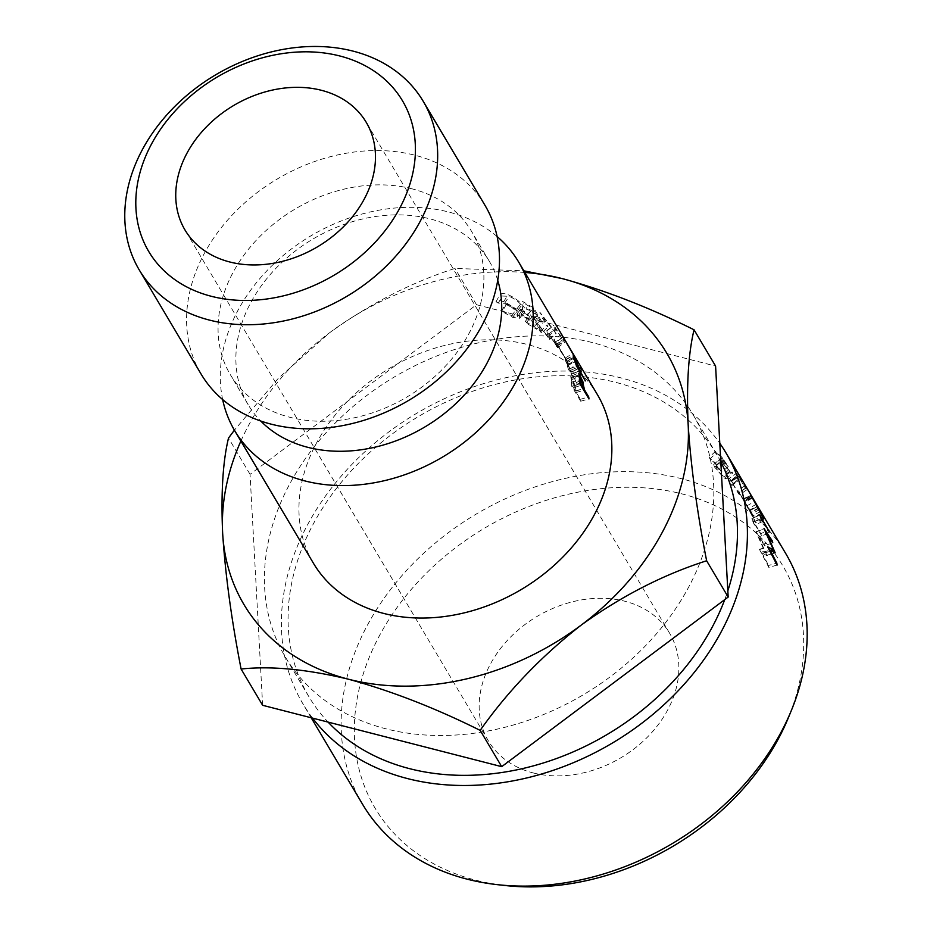 <?xml version="1.0" encoding="UTF-8"?>
<svg xmlns="http://www.w3.org/2000/svg" width="933" height="933" viewBox="0 0 933 933"><rect width="100%" height="100%" fill="white"/><g stroke="black" fill="none" stroke-linecap="round" stroke-linejoin="round"><path stroke-width="0.7" stroke-dasharray="4.67 3.5" d="M504.986 885.499A237.157 184.862 149.3 0 1 475.888 880.216A237.157 184.862 149.3 0 1 379.369 635.84A237.157 184.862 149.3 0 1 682.14 493.942A237.157 184.862 149.3 0 1 788.665 717.045M785.609 553.316A245.939 191.708 -30.7 0 0 681.09 478.594A245.939 191.708 -30.7 0 0 412.981 563.672A245.939 191.708 -30.7 0 0 362.68 804.456M720.812 461.87A237.157 184.862 -30.7 0 0 716.696 454.453A237.157 184.862 -30.7 0 0 615.908 382.402A237.157 184.862 -30.7 0 0 357.362 464.436A237.157 184.862 -30.7 0 0 308.858 696.624A237.157 184.862 -30.7 0 0 328.078 722.095M312.555 718.118A245.939 191.708 149.3 0 1 302.933 703.844A245.939 191.708 149.3 0 1 353.234 463.06A245.939 191.708 149.3 0 1 621.343 377.982A245.939 191.708 149.3 0 1 719.798 443.292M533.175 772.921A105.406 82.162 -30.7 0 0 648.085 736.452A105.406 82.162 -30.7 0 0 669.637 633.262A105.406 82.162 -30.7 0 0 624.842 601.237A105.406 82.162 -30.7 0 0 509.943 637.705A105.406 82.162 -30.7 0 0 488.379 740.895A105.406 82.162 -30.7 0 0 533.175 772.921M592.245 342.551A237.157 184.862 -30.7 0 0 333.699 424.597A237.157 184.862 -30.7 0 0 285.195 656.785A237.157 184.862 -30.7 0 0 385.994 728.825A237.157 184.862 -30.7 0 0 644.528 646.791A237.157 184.862 -30.7 0 0 693.032 414.602A237.157 184.862 -30.7 0 0 592.245 342.551M597.388 394.601A165.129 128.719 -30.7 0 0 527.203 344.44A165.129 128.719 -30.7 0 0 347.193 401.563A165.129 128.719 -30.7 0 0 313.418 563.229M497.126 236.574A165.129 128.719 -30.7 0 0 448.551 211.978A165.129 128.719 -30.7 0 0 284.052 254.791A165.129 128.719 -30.7 0 0 222.649 399.557M497.732 280.285A140.288 109.359 -30.7 0 0 489.417 261.438A140.288 109.359 -30.7 0 0 429.798 218.823A140.288 109.359 -30.7 0 0 276.868 267.351A140.288 109.359 -30.7 0 0 248.166 404.7A140.288 109.359 -30.7 0 0 260.739 421.016M411.978 188.816A140.288 109.359 -30.7 0 0 259.047 237.344A140.288 109.359 -30.7 0 0 230.358 374.693A140.288 109.359 -30.7 0 0 289.976 417.308A140.288 109.359 -30.7 0 0 442.907 368.78A140.288 109.359 -30.7 0 0 471.597 231.431A140.288 109.359 -30.7 0 0 411.978 188.816M485.008 205.365A165.129 128.719 -30.7 0 0 414.835 155.205A165.129 128.719 -30.7 0 0 234.813 212.327A165.129 128.719 -30.7 0 0 201.05 373.993M524.847 272.448A245.939 191.708 -30.7 0 0 329.582 332.754L278.314 378.331L234.405 430.16M240.877 441.076A245.939 191.708 149.3 0 1 329.582 332.754C370.319 303.482 412.129 282.034 454.989 268.447L523.88 270.827M505.453 304.065L506.771 303.703L516.357 308.905L522.55 309.674L522.468 306.7C519.774 302.525 515.331 299.073 509.15 296.321L502.327 296.041L499.983 294.606C501.336 293.207 504.053 293.254 508.135 294.746C515.168 297.767 520.556 302.012 524.299 307.493L524.719 311.54L517.232 310.432L505.453 304.065L501.499 311.179L502.712 310.794L506.771 303.703M574.483 356.044L561.06 334.725L553.852 339.705L555.275 342.749L562.401 337.641C560.162 333.384 560.873 333.956 564.558 339.379L565.83 341.466M543.414 317.465L547.998 326.853L546.353 325.64L540.265 312.742L554.47 330.9L553.934 325.43L564.628 342.458L555.567 328.684L556.185 333.711L543.414 317.465L537.198 323.459L541.863 332.918L547.998 326.853M536.58 314.596L527.133 309.126L526.235 307.587L535.694 313.068L533.011 308.496L523.565 303.003L522.678 301.476L533.828 308.088L542.528 322.97L531.367 316.38L530.48 314.853L539.927 320.322L536.58 314.596L530.83 320.929L521.885 315.739L527.133 309.126M262.639 705.301L250.056 474.337L476.53 304.718L715.588 366.074M476.53 304.718L454.989 268.447M250.056 474.337L228.515 438.055M736.044 477.09L738.528 479.772L736.044 477.09L729.209 482.524L731.157 485.055L729.209 482.524L736.044 477.09M738.038 479.667L731.157 485.055L738.038 479.667M713.663 464.634L720.054 458.814L725.186 462.768L721.979 457.998A245.939 191.708 -30.7 0 0 716.357 452.983L709.966 458.838A237.157 184.862 -30.7 0 1 715.378 463.678L718.562 468.413L713.663 464.634L714.433 466.885L723.157 477.101L725.757 478.909L725.291 477.381A237.157 184.862 -30.7 0 0 723.938 476.04L724.171 476.88L730.854 471.282L728.731 469.8L721.804 460.855L715.354 466.64L715.856 468.074C714.806 466.092 715.424 466.127 717.722 468.179L721.582 472.191L715.553 463.165A237.157 184.862 -30.7 0 0 709.057 457.298L709.966 458.838M720.054 458.814L720.801 461.007L729.734 471.422C732.393 473.859 733.163 474.011 732.043 471.865A245.939 191.708 -30.7 0 0 730.644 470.465L723.938 476.04L722.154 475.492L715.856 468.074L722.282 462.243C721.244 460.272 721.909 460.354 724.3 462.488L728.265 466.605L722.189 457.52A245.939 191.708 -30.7 0 0 715.448 451.444L716.357 452.983M725.757 478.909L732.487 473.334L732.043 471.865L725.291 477.381M736.557 473.299L745.479 488.321L738.33 493.394L729.408 478.372L736.557 473.299A245.939 191.708 -30.7 0 1 739.018 476.495L731.775 481.451A237.157 184.862 -30.7 0 0 729.408 478.372M739.018 476.495L740.697 479.061A245.939 191.708 -30.7 0 0 738.679 476.39L746.68 489.86A245.939 191.708 -30.7 0 0 745.479 488.321M758.786 508.252L751.17 512.614L744.254 500.928A237.157 184.862 -30.7 0 0 743.135 498.992L750.948 494.991L746.377 487.586A245.939 191.708 -30.7 0 0 745.082 485.661L751.123 495.948L743.776 500.753L737.711 490.443A237.157 184.862 -30.7 0 1 738.971 492.297L743.449 499.575L743.135 498.992L743.449 499.575L750.948 494.991M755.1 501.931L752.441 497.872A245.939 191.708 -30.7 0 0 751.123 495.948M754.435 500.811L751.858 496.543L744.254 500.928L744.709 501.651L752.22 497.102M724.743 599.616A237.157 184.862 -30.7 0 0 727.833 590.811M775.16 552.989L766.949 555.753L761.853 552.593L770.11 550.12M766.949 555.753A237.157 184.862 -30.7 0 0 766.868 555.322L775.078 552.546M772.757 542.714L764.64 545.84L758.739 537L766.879 533.944M758.739 537L766.868 555.322M764.64 545.84A237.157 184.862 -30.7 0 0 764.127 543.986L772.232 540.79M777.096 565.083L768.815 567.416L759.532 549.56A237.157 184.862 -30.7 0 0 759.485 549.28L765.317 552.861L756.022 531.962A237.157 184.862 -30.7 0 0 755.952 531.693L764.08 528.603M755.952 531.693L764.127 543.986M756.022 531.962L764.15 528.871M765.317 552.861L771.381 550.808M759.485 549.28L767.754 546.843M759.532 549.56L767.789 547.123M768.815 567.416A237.157 184.862 -30.7 0 0 768.57 565.468L776.839 563.077M761.853 552.593L768.57 565.468M746.377 487.586L738.971 492.297M745.082 485.661L737.711 490.443M750.995 495.131L743.519 499.75M752.441 497.872L745.035 502.607A237.157 184.862 -30.7 0 0 743.776 500.753M745.035 502.607L750.062 510.666L757.643 506.234M752.278 497.242L744.779 501.826M751.17 512.614A237.157 184.862 -30.7 0 0 750.062 510.666M746.68 489.86L739.496 494.875A237.157 184.862 -30.7 0 0 738.33 493.394M739.496 494.875L731.484 481.405L738.679 476.39M740.697 479.061L733.431 483.982A237.157 184.862 -30.7 0 0 731.484 481.405M733.431 483.982L731.775 481.451M751.368 496.029L743.683 500.275L749.864 510.678A237.157 184.862 -30.7 0 0 748.709 508.543L749.631 510.083L757.211 505.791M757.444 506.479L749.864 510.678M756.36 504.217L748.709 508.543M758.366 508.03L750.773 512.217A237.157 184.862 -30.7 0 0 749.631 510.083M750.773 512.217L752.826 515.681L760.418 511.494M761.421 513.173L753.701 517.349A237.157 184.862 -30.7 0 0 752.826 515.681M753.701 517.349L751.636 513.885L759.252 509.768M763.73 519.063L755.858 522.912A237.157 184.862 -30.7 0 0 751.636 513.885M755.858 522.912L743.858 500.613A237.157 184.862 -30.7 0 0 743.683 500.275M751.555 496.379L743.858 500.613M750.727 512.345L746.855 505.826L753.444 517.978A237.157 184.862 -30.7 0 0 750.727 512.345L758.447 508.158M746.855 505.826L754.564 501.639M753.444 517.978L761.27 514.001M759.847 515.063L751.87 518.643L760.792 533.664L768.419 530.236M769.433 531.938L761.421 535.449A237.157 184.862 -30.7 0 0 760.792 533.664M761.421 535.449L753.421 521.967L761.095 518.596M762.506 521.652L754.459 525.046A237.157 184.862 -30.7 0 0 753.421 521.967M754.459 525.046L753.153 522.328A237.157 184.862 -30.7 0 0 751.87 518.643M761.188 518.888L753.153 522.328M721.979 457.998L715.378 463.678M725.186 462.768L718.562 468.413M723.122 460.704L716.556 466.407M720.801 461.007L714.433 466.885M729.734 471.422L723.157 477.101M728.731 469.8L722.154 475.492M724.3 462.488L717.722 468.179M728.265 466.605L721.582 472.191M722.189 457.52L715.553 463.165M715.448 451.444L709.057 457.298M575.078 385.352L570.739 376.116L571.801 386.414L580.688 401.202L580.454 399.289L576.349 392.466L575.078 385.352L583.288 382.612M571.906 377.468L578.763 374.973L570.541 377.69M571.801 386.414L580.093 384.163M580.688 401.202L588.98 398.939M580.454 399.289L588.735 396.922M576.349 392.466L584.629 390.099M571.906 382.145C571.194 378.88 571.334 377.935 572.349 379.334L575.439 390.95L572.477 386.017L571.906 382.145L580.139 379.568M579.825 375.731L571.614 378.576L572.349 379.334L580.536 376.454M572.477 386.017L580.758 383.65M575.439 390.95L583.72 388.583M521.885 315.739L520.987 314.211L529.932 319.401L527.25 314.818L518.305 309.616L517.418 308.088L527.973 314.351L536.697 329.244L526.119 323.005L525.232 321.465L534.177 326.643L530.83 320.929M534.177 326.643L539.927 320.322M520.987 314.211L526.235 307.587M529.932 319.401L535.694 313.068M527.25 314.818L533.011 308.496M518.305 309.616L523.565 303.003M517.418 308.088L522.678 301.476M527.973 314.351L533.828 308.088M536.697 329.244L542.528 322.97M526.119 323.005L531.367 316.38M525.232 321.465L530.48 314.853M541.863 332.918L540.312 331.763L533.851 318.596L547.916 336.615L546.843 330.585L557.619 347.706L548.709 334.084L549.63 339.414L537.198 323.459M549.315 339.122L555.858 333.408M540.312 331.763L546.353 325.64M533.851 318.596L540.032 312.567M534.073 318.759L540.265 312.742M547.916 336.615L554.47 330.9M546.843 330.585L553.747 325.22M547.03 330.783L553.934 325.43M557.619 347.706L564.628 342.458M556.371 346.283L563.31 340.953M548.709 334.084L555.567 328.684M549.63 339.414L556.185 333.711M573.597 373.655L572.687 371.532L571.439 371.824L566.331 360.919C565.246 359.088 565.036 359.135 565.69 361.048L568.43 369.328L577.282 384.128L572.186 374.028L579.381 370.868M572.186 374.028L579.428 370.972M572.687 371.532L580.536 367.614M571.439 371.824L579.113 368.453M573.632 357.374L565.69 361.048C565.036 359.135 565.246 359.088 566.331 360.919L574.18 357.024M568.43 369.328L576.524 366.121M577.282 384.128L585.376 380.909M576.734 382.32L584.804 378.996M572.652 375.486L580.723 372.174M567.567 365.304C566.343 362.144 566.168 361.258 567.066 362.634L571.742 373.97L567.567 365.304L575.568 361.782M574.39 358.097L566.471 361.864L567.066 362.634L574.95 358.832M568.792 369.036L576.862 365.724M571.742 373.97L579.813 370.658M566.961 361.281L555.275 342.749C553.012 338.469 553.607 338.877 557.071 343.985L566.961 361.281L574.74 357.199M557.071 343.985L564.558 339.379M566.238 359.427L573.713 354.808M557.934 345.42L565.41 340.825C562.506 336.451 561.911 335.903 563.625 339.192L562.681 337.046L555.415 341.956L567.497 361.631L557.934 345.42C555.182 341.291 554.692 340.895 556.43 344.219L563.625 339.192L574.075 355.345M565.375 357.969L572.85 353.362M566.588 342.738L565.41 340.825M566.133 359.602L573.865 355.426M502.712 310.794L511.867 315.855L517.617 316.52L517.465 313.43C514.783 309.278 510.514 305.884 504.636 303.26L498.269 303.12L496.006 301.721C497.231 300.286 499.773 300.274 503.633 301.686C510.304 304.566 515.494 308.73 519.191 314.188L519.751 318.293L512.742 317.383L501.499 311.179M512.742 317.383L517.232 310.432M511.867 315.855L516.357 308.905M517.465 313.43L522.468 306.7M504.636 303.26L509.15 296.321M498.269 303.12L502.327 296.041M496.006 301.721L499.983 294.606M503.633 301.686L508.135 294.746M519.191 314.188L524.299 307.493M519.751 318.293L524.719 311.54M576.139 390.95L582.95 388.921M571.253 382.25L579.51 379.766M574.915 387.277L583.148 384.699M567.182 365.304L575.218 361.876M570.553 370.343L578.553 366.821M669.637 633.262L366.237 122.328M308.858 696.624L285.195 656.785M311.202 717.769L302.933 703.844M248.166 404.7L230.358 374.693M489.417 261.438L471.597 231.431M716.696 454.453L693.032 414.602M748.219 507.54L746.878 505.289M744.546 501.359L743.216 499.108M731.799 485.603L738.726 480.25M735.845 476.588L729.011 482.011M488.379 740.895L184.979 229.961M570.739 376.116L578.927 373.2M578.588 371.252L575.941 372.442M575.673 369.958L577.97 368.897M565.34 359.543L573.224 355.695M568.792 363.975L576.489 359.776M567.357 361.234L566.518 359.823M559.497 348.009L558.529 346.365M575.16 357.339L567.497 361.631M517.628 316.52L522.55 309.674"/><path stroke-width="1.4" d="M339.775 55.968A147.566 115.027 -30.7 0 0 151.391 144.265A147.566 115.027 -30.7 0 0 211.441 296.321A147.566 115.027 -30.7 0 0 399.825 208.024A147.566 115.027 -30.7 0 0 339.775 55.968M209.424 320.089A165.129 128.719 149.3 0 1 139.239 269.917A165.129 128.719 149.3 0 1 173.013 108.251A165.129 128.719 149.3 0 1 353.036 51.117A165.129 128.719 149.3 0 1 423.209 101.289A165.129 128.719 149.3 0 1 389.434 262.954A165.129 128.719 149.3 0 1 209.424 320.089M311.202 717.769L362.68 804.456A245.939 191.708 -30.7 0 0 467.2 879.178A245.939 191.708 -30.7 0 0 497.382 884.659A245.939 191.708 -30.7 0 0 791.569 709.966A245.939 191.708 -30.7 0 0 785.609 553.316L757.631 506.246M328.078 722.095A237.157 184.862 -30.7 0 0 409.645 768.675A237.157 184.862 -30.7 0 0 724.743 599.616M719.798 443.292A245.939 191.708 149.3 0 1 725.862 452.692A245.939 191.708 149.3 0 1 675.562 693.476A245.939 191.708 149.3 0 1 407.453 778.565A245.939 191.708 149.3 0 1 312.555 718.118M321.442 90.303A105.406 82.162 149.3 0 1 366.237 122.328A105.406 82.162 149.3 0 1 344.674 225.518A105.406 82.162 149.3 0 1 229.775 261.986A105.406 82.162 149.3 0 1 184.979 229.961A105.406 82.162 149.3 0 1 206.531 126.771A105.406 82.162 149.3 0 1 321.442 90.303M222.649 399.557A165.129 128.719 -30.7 0 0 234.754 430.766L313.418 563.229A165.129 128.719 -30.7 0 0 383.591 613.401A165.129 128.719 -30.7 0 0 563.614 556.278A165.129 128.719 -30.7 0 0 597.388 394.601L574.483 356.044M234.754 430.766A165.129 128.719 -30.7 0 0 304.939 480.938A165.129 128.719 -30.7 0 0 484.95 423.815A165.129 128.719 -30.7 0 0 518.725 262.138A165.129 128.719 -30.7 0 0 497.126 236.574M260.739 421.016A140.288 109.359 -30.7 0 0 307.797 447.327A140.288 109.359 -30.7 0 0 451.304 407.733A140.288 109.359 -30.7 0 0 497.732 280.285M139.239 269.917L201.05 373.993A165.129 128.719 -30.7 0 0 271.223 424.165A165.129 128.719 -30.7 0 0 451.245 367.042A165.129 128.719 -30.7 0 0 485.008 205.365L423.209 101.289M234.405 430.16L228.515 438.055C222.87 461.205 220.911 492.869 222.637 533.046C225.308 574.39 231.466 619.722 241.099 669.031C270.978 665.8 306.77 669.206 348.452 679.212C391.195 690.875 435.093 707.937 480.157 730.376C507.809 691.166 541.49 656.062 581.224 625.087C621.46 596.07 663.27 574.635 706.631 560.768C697.068 512.007 690.91 466.675 688.169 424.795C686.42 385.014 688.379 353.35 694.047 329.792C648.901 307.319 605.004 290.268 562.342 278.629A245.939 191.708 149.3 0 1 688.169 424.795A245.939 191.708 149.3 0 1 581.224 625.087A245.939 191.708 149.3 0 1 348.452 679.212A245.939 191.708 149.3 0 1 222.637 533.046A245.939 191.708 149.3 0 1 240.877 441.076M523.88 270.827L562.342 278.629A245.939 191.708 -30.7 0 0 524.847 272.448M565.83 341.466L574.903 356.744M581.492 369.853L580.536 367.614L579.44 368.302L574.18 357.024C573.107 355.193 572.92 355.31 573.632 357.374L576.524 366.121L585.376 380.909L580.723 372.174L580.233 370.634L581.492 369.853L579.381 370.868M573.62 357.304L574.18 357.024C573.107 355.193 572.92 355.31 573.632 357.374M583.288 382.612L578.927 373.2L580.093 384.163L588.98 398.939L588.735 396.922L584.629 390.099L582.798 382.775M694.047 329.792L715.588 366.074L728.172 597.05L501.697 766.658L262.639 705.301L241.099 669.031M501.697 766.658L480.157 730.376M728.172 597.05L706.631 560.768M768.769 530.084A245.939 191.708 -30.7 0 1 769.433 531.938L761.421 518.456A245.939 191.708 -30.7 0 1 762.506 521.652L761.188 518.888A245.939 191.708 -30.7 0 0 759.847 515.063L768.419 530.236M757.269 505.756A245.939 191.708 -30.7 0 1 758.459 507.972L760.523 511.436A245.939 191.708 -30.7 0 1 761.421 513.173L759.357 509.698A245.939 191.708 -30.7 0 1 763.73 519.063L751.555 496.379A245.939 191.708 -30.7 0 0 751.368 496.029L757.549 506.432A245.939 191.708 -30.7 0 0 756.36 504.217L757.211 505.791M750.703 494.537L750.703 494.537A245.939 191.708 -30.7 0 1 751.858 496.543L752.22 497.102M755.1 501.931L755.765 503.05M752.103 496.869L758.786 508.252A245.939 191.708 -30.7 0 0 757.643 506.234M775.16 552.989L770.11 550.12L776.839 563.077A245.939 191.708 -30.7 0 1 777.096 565.083L767.789 547.123A245.939 191.708 -30.7 0 0 767.754 546.843L773.527 550.085L764.15 528.871A245.939 191.708 -30.7 0 0 764.08 528.603L772.232 540.79A245.939 191.708 -30.7 0 1 772.757 542.714L766.879 533.944L775.078 552.546A245.939 191.708 -30.7 0 1 775.16 552.989M791.569 709.966L788.665 717.045A237.157 184.862 149.3 0 1 504.986 885.499L497.382 884.659M727.833 590.811A237.157 184.862 -30.7 0 0 720.812 461.87M769.445 550.318L770.11 550.12M771.638 541.023L772.232 540.79M771.381 550.808L773.527 550.085M776.163 563.264L776.839 563.077M754.494 501.674L761.27 514.001A245.939 191.708 -30.7 0 0 758.447 508.158L754.564 501.639M578.763 374.973L580.069 374.495M587.907 397.155L588.735 396.922M583.801 390.332L584.629 390.099M580.139 379.568C579.405 376.139 579.533 375.101 580.536 376.454L583.72 388.583L580.758 383.65L580.139 379.568L579.51 379.778M578.927 376.046L580.536 376.454M580.058 383.86L580.758 383.65M582.892 388.816L583.72 388.583M579.428 370.972L580.233 370.634M575.568 361.782L574.95 358.832L579.813 370.658L575.229 361.934M573.97 358.295L574.95 358.832M573.76 355.485L566.588 342.738M567.054 343.519L573.865 355.426M582.95 388.921L584.408 388.49M566.074 341.875L518.725 262.138M750.762 494.63L725.862 452.692"/></g></svg>
